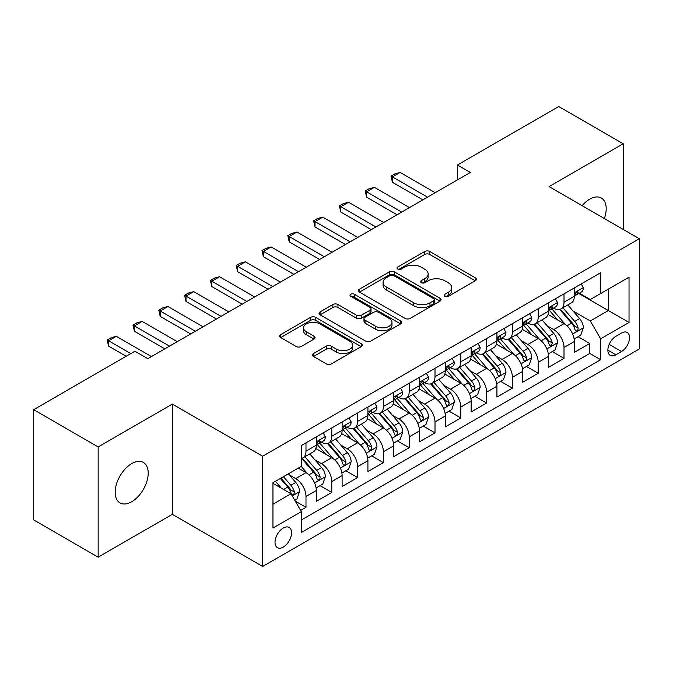 <?xml version="1.0" encoding="UTF-8"?>
<svg xmlns="http://www.w3.org/2000/svg" width="673" height="673" viewBox="0 0 673 673"><rect width="100%" height="100%" fill="white"/><g stroke="black" fill="none" stroke-linecap="round" stroke-linejoin="round"><path stroke-width="1.01" d="M444.878 296.288A2.507 1.447 0 0 0 448.42 296.288L475.331 280.75A3.584 2.069 0 0 0 476.383 279.287A3.584 2.069 0 0 0 475.331 277.823L429.744 251.509A3.584 2.069 0 0 0 424.68 251.509L397.768 267.038A2.507 1.447 0 0 0 397.036 268.064A2.507 1.447 0 0 0 397.768 269.091A2.507 1.447 0 0 0 401.318 269.091L404.801 267.08A11.458 6.621 0 0 1 421.004 267.08L424.806 269.267A11.458 6.621 0 0 1 428.163 273.953A11.458 6.621 0 0 1 424.806 278.63L421.323 280.641A2.507 1.447 0 0 0 420.591 281.659A2.507 1.447 0 0 0 421.323 282.685A2.507 1.447 0 0 0 424.865 282.685L428.348 280.675A11.458 6.621 0 0 1 444.559 280.675L448.361 282.87A11.458 6.621 0 0 1 451.718 287.548A11.458 6.621 0 0 1 448.361 292.225L444.878 294.236A2.507 1.447 0 0 0 444.138 295.262A2.507 1.447 0 0 0 444.878 296.288L444.878 294.236M131.698 501.738A23.353 13.485 120 0 0 146.95 481.161A23.353 13.485 120 0 0 143.374 462.452A23.353 13.485 120 0 0 131.698 463.604A23.353 13.485 120 0 0 116.437 484.181A23.353 13.485 120 0 0 120.021 502.899A23.353 13.485 120 0 0 131.698 501.738M604.354 218.532A23.353 13.485 120 0 0 601.359 198.03A23.353 13.485 120 0 0 589.683 199.191A23.353 13.485 120 0 0 582.103 205.694M283.283 547.099A11.677 6.738 120 0 0 290.913 536.81A11.677 6.738 120 0 0 289.121 527.455A11.677 6.738 120 0 0 283.283 528.036A11.677 6.738 120 0 0 275.652 538.324A11.677 6.738 120 0 0 277.444 547.679A11.677 6.738 120 0 0 283.283 547.099M313.492 353.569A3.584 2.069 0 0 0 312.449 355.024A3.584 2.069 0 0 0 313.492 356.488L326.287 363.874A3.584 2.069 0 0 0 331.352 363.874L361.233 346.62A3.584 2.069 0 0 0 362.284 345.156A3.584 2.069 0 0 0 361.233 343.693L315.645 317.378A3.584 2.069 0 0 0 310.581 317.378L280.7 334.632A3.584 2.069 0 0 0 279.648 336.096A3.584 2.069 0 0 0 280.7 337.552L296.145 346.477A3.584 2.069 0 0 0 301.21 346.477L314.005 339.091A3.584 2.069 0 0 0 315.048 337.627A3.584 2.069 0 0 0 314.005 336.164L306.341 331.747A9.582 5.535 0 0 1 303.531 327.835A9.582 5.535 0 0 1 309.445 322.72A9.582 5.535 0 0 1 319.894 323.923L349.901 341.245A9.582 5.535 0 0 1 352.711 345.156A9.582 5.535 0 0 1 346.797 350.271A9.582 5.535 0 0 1 336.357 349.068L331.352 346.183A3.584 2.069 0 0 0 326.287 346.183L313.492 353.569L313.492 356.488M172.338 404.094L98.157 446.922L33.65 409.68L33.65 519.918L98.157 557.16L172.338 514.332L262.638 566.464L262.638 456.227L172.338 404.094L172.338 514.332M623.223 229.426L623.223 143.778L549.042 186.606L639.35 238.738L262.638 456.227M623.223 143.778L558.716 106.536L457.447 165.003L457.447 179.901M33.65 409.68L134.92 351.213L147.824 358.659L470.351 172.448L457.447 165.003M405.053 318.396A3.584 2.069 0 0 0 410.118 318.396L439.999 301.142A3.584 2.069 0 0 0 441.051 299.687A3.584 2.069 0 0 0 439.999 298.223L394.412 271.9A3.584 2.069 0 0 0 389.347 271.9L359.466 289.154A3.584 2.069 0 0 0 358.415 290.618A3.584 2.069 0 0 0 359.466 292.082L405.053 318.396M351.727 296.827A2.507 1.447 0 0 1 354.267 297.18L354.267 294.202L400.62 320.962A3.584 2.069 0 0 1 401.663 322.417A3.584 2.069 0 0 1 400.62 323.881L370.73 341.135A3.584 2.069 0 0 1 365.666 341.135L320.079 314.821L320.079 311.893A3.584 2.069 0 0 0 319.036 313.357A3.584 2.069 0 0 0 320.079 314.821M320.079 311.893L332.874 304.507A3.584 2.069 0 0 1 337.939 304.507L356.421 315.183A3.584 2.069 0 0 0 361.485 315.183L369.973 310.287A3.584 2.069 0 0 0 371.025 308.823A3.584 2.069 0 0 0 369.973 307.359L350.726 296.246A2.507 1.447 0 0 1 349.994 295.228A2.507 1.447 0 0 1 351.542 293.891A2.507 1.447 0 0 1 354.267 294.202M300.638 510.42L305.988 507.324L295.279 501.149M289.188 474.835L295.666 478.579A14.596 8.429 60 0 1 305.988 496.455L316.31 490.491L316.31 501.368L331.789 492.434L320.054 485.654M314.989 459.937L321.467 463.68A14.596 8.429 60 0 1 331.789 481.557L342.111 475.601L342.111 486.47L357.59 477.536L345.855 470.755M340.79 445.046L347.276 448.782A14.596 8.429 60 0 1 357.59 466.658L367.912 460.702L367.912 471.58L383.391 462.637L371.656 455.857M366.6 430.148L373.078 433.883A14.596 8.429 60 0 1 383.391 451.76L393.713 445.804L393.713 456.681L409.201 447.738L397.457 440.966M392.401 415.249L398.879 418.993A14.596 8.429 60 0 1 409.201 436.87L419.515 430.905L419.515 441.782L435.002 432.848L423.258 426.068M418.202 400.351L424.68 404.094A14.596 8.429 60 0 1 435.002 421.971L445.316 416.015L445.316 426.884L460.803 417.95L449.059 411.169M444.003 385.461L450.481 389.196A14.596 8.429 60 0 1 460.803 407.072L471.125 401.116L471.125 411.985L486.604 403.051L474.86 396.271M469.804 370.562L476.282 374.297A14.596 8.429 60 0 1 486.604 392.174L496.926 386.218L496.926 397.095L512.405 388.153L500.662 381.372M495.606 355.664L502.083 359.407A14.596 8.429 60 0 1 512.405 377.284L522.728 371.319L522.728 382.197L538.207 373.254L526.463 366.482M521.407 340.765L527.884 344.509A14.596 8.429 60 0 1 538.207 362.385L548.529 356.421L548.529 367.298L564.008 358.364L564.008 347.487A14.596 8.429 -120 0 0 553.686 329.61L547.208 325.867M552.272 351.584L564.008 358.364M316.31 490.491A14.596 8.429 -120 0 0 305.988 472.614L298.248 468.147M342.111 475.601A14.596 8.429 -120 0 0 331.789 457.724L315.83 448.512M367.912 460.702A14.596 8.429 -120 0 0 357.59 442.826L341.64 433.614M393.713 445.804A14.596 8.429 -120 0 0 383.391 427.927L367.441 418.715M419.515 430.905A14.596 8.429 -120 0 0 409.201 413.029L393.242 403.817M445.316 416.015A14.596 8.429 -120 0 0 435.002 398.138L419.043 388.918M471.125 401.116A14.596 8.429 -120 0 0 460.803 383.24L444.845 374.028M496.926 386.218A14.596 8.429 -120 0 0 486.604 368.341L470.646 359.13M522.728 371.319A14.596 8.429 -120 0 0 512.405 353.443L496.447 344.231M548.529 356.421A14.596 8.429 -120 0 0 538.207 338.544L522.248 329.333M621.549 333.034L615.871 336.315A11.315 6.528 120 0 0 608.485 346.284A11.315 6.528 120 0 0 610.218 355.344A11.315 6.528 120 0 0 615.871 354.789L621.549 351.508A11.315 6.528 120 0 0 628.935 341.539A11.315 6.528 120 0 0 627.202 332.479A11.315 6.528 120 0 0 621.549 333.034M262.638 566.464L639.35 348.976L639.35 238.738M272.96 504.195L291.022 493.772L301.344 511.648L301.344 532.503L600.644 359.702L600.644 338.847L590.33 320.971L573.009 310.976M301.344 511.648L272.96 528.036L272.96 482.743L301.344 466.364L301.344 445.509L600.644 272.708L600.644 293.563L629.028 277.175L629.028 322.46L600.644 338.847M321.332 442.153L321.467 442.228A14.596 8.429 60 0 0 328.769 442.952L339.091 436.996A14.596 8.429 -120 0 0 342.111 430.308L342.111 421.971M347.133 427.254L347.276 427.33A14.596 8.429 60 0 0 354.57 428.053L364.892 422.097A14.596 8.429 -120 0 0 367.912 415.418L367.912 407.072M372.943 412.356L373.078 412.431A14.596 8.429 60 0 0 380.371 413.155L390.693 407.199A14.596 8.429 -120 0 0 393.713 400.519L393.713 392.174M398.744 397.457L398.879 397.541A14.596 8.429 60 0 0 406.172 398.265L416.494 392.3A14.596 8.429 -120 0 0 419.515 385.621L419.515 377.275M424.545 382.567L424.68 382.643A14.596 8.429 60 0 0 431.973 383.366L442.296 377.41A14.596 8.429 -120 0 0 445.316 370.722L445.316 362.385M450.346 367.668L450.481 367.744A14.596 8.429 60 0 0 457.775 368.468L468.097 362.511A14.596 8.429 -120 0 0 471.125 355.832L471.125 347.487M476.148 352.77L476.282 352.845A14.596 8.429 60 0 0 483.576 353.569L493.898 347.613A14.596 8.429 -120 0 0 496.926 340.933L496.926 332.588M501.949 337.871L502.083 337.955A14.596 8.429 60 0 0 509.385 338.679L519.699 332.714A14.596 8.429 -120 0 0 522.728 326.035L522.728 317.69M527.75 322.981L527.884 323.057A14.596 8.429 60 0 0 535.186 323.78L545.5 317.816A14.596 8.429 -120 0 0 548.529 311.136L548.529 302.8M301.344 519.993L589.809 353.443L589.809 343.466L574.33 352.4L574.33 341.531A14.596 8.429 -120 0 0 564.008 323.654L548.049 314.442M553.551 308.083L553.686 308.158A14.596 8.429 -120 0 0 560.988 308.882A14.596 8.429 -120 0 0 564.008 302.202L564.008 293.857M560.988 308.882L571.31 302.926A14.596 8.429 -120 0 0 574.33 296.238L574.33 287.901M305.988 442.826L305.988 451.162A14.596 8.429 60 0 1 302.968 457.85A14.596 8.429 60 0 1 301.344 458.439M302.968 457.85L313.29 451.886A14.596 8.429 -120 0 0 316.31 445.206L316.31 436.861M331.789 427.927L331.789 436.272A14.596 8.429 60 0 1 328.769 442.952M357.59 413.029L357.59 421.374A14.596 8.429 60 0 1 354.57 428.053M383.391 398.13L383.391 406.475A14.596 8.429 60 0 1 380.371 413.155M409.201 383.24L409.201 391.577A14.596 8.429 60 0 1 406.172 398.265M435.002 368.341L435.002 376.687A14.596 8.429 60 0 1 431.973 383.366M460.803 353.443L460.803 361.788A14.596 8.429 60 0 1 457.775 368.468M486.604 338.544L486.604 346.889A14.596 8.429 60 0 1 483.576 353.569M512.405 323.654L512.405 331.991A14.596 8.429 60 0 1 509.385 338.679M538.207 308.756L538.207 317.101A14.596 8.429 60 0 1 535.186 323.78M538.207 362.385L538.207 373.254M512.405 377.284L512.405 388.153M486.604 392.174L486.604 403.051M460.803 407.072L460.803 417.95M435.002 421.971L435.002 432.848M409.201 436.87L409.201 447.738M383.391 451.76L383.391 462.637M357.59 466.658L357.59 477.536M331.789 481.557L331.789 492.434M305.988 496.455L305.988 507.324M291.022 493.772L272.96 483.34M590.33 320.971L608.384 310.539L608.384 289.096L629.028 277.175M578.839 293.478L629.028 322.46M579.352 293.184L590.33 299.519L600.644 293.563M98.157 446.922L98.157 557.16M578.073 336.685L589.809 343.466M589.809 353.443L600.644 359.702M445.879 296.642L448.361 295.203A11.458 6.621 0 0 0 451.718 290.526L451.718 287.548M428.163 273.953L428.163 276.931A11.458 6.621 0 0 1 424.806 281.608L422.324 283.039M475.281 280.776L429.744 254.487A3.584 2.069 0 0 0 424.68 254.487L398.769 269.444M439.957 301.176L394.412 274.878A3.584 2.069 0 0 0 389.347 274.878L359.508 292.107M433.673 300.705A2.507 1.447 0 0 0 434.405 299.687A2.507 1.447 0 0 0 433.673 298.661L393.655 275.56A2.507 1.447 0 0 0 390.104 275.56L386.437 277.68A11.458 6.621 0 0 0 383.08 282.357A11.458 6.621 0 0 0 386.437 287.035L413.786 302.825A11.458 6.621 0 0 0 429.997 302.825L433.673 300.705L433.673 303.683A2.507 1.447 0 0 0 434.405 302.665L434.405 299.687M383.08 282.357L383.08 285.335A11.458 6.621 0 0 0 386.437 290.013L386.437 287.035M433.673 303.683L429.997 305.811A11.458 6.621 0 0 1 413.786 305.811L386.437 290.013M320.129 314.846L332.874 307.485L332.874 304.507M371.025 308.823L371.025 311.801A3.584 2.069 0 0 1 369.973 313.265L361.485 318.161A3.584 2.069 0 0 1 356.421 318.161L337.939 307.485A3.584 2.069 0 0 0 332.874 307.485M354.267 297.18L400.57 323.915M375.61 326.262A9.582 5.535 0 0 0 386.05 327.457A9.582 5.535 0 0 0 391.964 322.35A9.582 5.535 0 0 0 389.162 318.438L378.588 312.331A3.584 2.069 0 0 0 373.523 312.331L365.035 317.227A3.584 2.069 0 0 0 363.984 318.691A3.584 2.069 0 0 0 365.035 320.155L375.61 326.262L375.61 329.24A9.582 5.535 0 0 0 386.05 330.435A9.582 5.535 0 0 0 391.964 325.328L391.964 322.35M363.984 318.691L363.984 321.669A3.584 2.069 0 0 0 365.035 323.133L365.035 320.155M375.61 329.24L365.035 323.133M352.711 345.156L352.711 348.134A9.582 5.535 0 0 1 346.797 353.249A9.582 5.535 0 0 1 336.357 352.046L331.352 349.161A3.584 2.069 0 0 0 326.287 349.161L313.542 356.522M303.531 327.835L303.531 330.813A9.582 5.535 0 0 0 306.341 334.725L306.341 331.747M313.954 339.116L306.341 334.725M361.191 346.645L315.645 320.356A3.584 2.069 0 0 0 310.581 320.356L280.742 337.585M574.111 338.973L580.782 335.12L583.356 327.675A9.666 5.586 -120 0 0 579.596 318.598L567.802 304.945M565.446 324.596L551.969 309M557.774 320.054L549.959 311.002A23.168 13.376 -120 0 0 549.235 310.194M559.667 309.403L571.596 323.208A9.666 5.586 60 0 1 575.045 329.871L575.743 331.023L577.055 330.838L577.93 329.77L578.141 328.088A9.666 5.586 -120 0 0 574.692 321.425L562.906 307.771M560.373 309.185L573.186 324.016A4.93 2.843 60 0 1 574.422 325.942L578.141 328.088M581.169 283.956L583.356 287.75A9.666 5.586 60 0 1 581.354 292.032L576.458 294.858A9.666 5.586 -120 0 0 578.141 292.629L577.939 291.771L576.727 292.015L575.045 294.421A9.666 5.586 60 0 1 574.33 295.792M574.649 295.312L574.692 295.312A9.666 5.586 -120 0 0 576.458 294.858M427.515 197.181L392.426 176.923L392.426 182.282L391.005 176.099L394.874 173.87L400.166 172.448L435.254 192.714M422.871 199.864L392.426 182.282M400.166 172.448L392.426 176.923L391.005 176.099M548.31 353.872L554.981 350.019L557.555 342.574A9.666 5.586 -120 0 0 553.795 333.488L542.001 319.843M539.637 339.495L526.168 323.89M531.973 334.952L524.149 325.892A23.168 13.376 -120 0 0 523.434 325.093M533.866 324.302L545.795 338.107A9.666 5.586 60 0 1 549.244 344.769L549.942 345.914L551.254 345.729L552.34 342.986A9.666 5.586 -120 0 0 548.89 336.323L537.096 322.67M534.572 324.075L547.385 338.914A4.93 2.843 60 0 1 548.621 340.841L552.34 342.986M522.509 368.762L529.18 364.917L531.754 357.464A9.666 5.586 -120 0 0 527.985 348.387L516.199 334.742M513.836 354.385L500.367 338.788M506.172 349.842L498.348 340.79A23.168 13.376 -120 0 0 497.633 339.983M508.065 339.2L519.993 353.005A9.666 5.586 60 0 1 523.443 359.668L524.141 360.812L525.445 360.627L526.32 359.567L526.538 357.876A9.666 5.586 -120 0 0 523.089 351.222L511.295 337.568M508.771 338.973L521.583 353.805A4.93 2.843 60 0 1 522.82 355.739L526.538 357.876M496.708 383.66L503.37 379.816L505.953 372.362A9.666 5.586 -120 0 0 502.184 363.285L490.398 349.632M488.034 369.284L474.566 353.687M480.371 364.741L472.547 355.689A23.168 13.376 -120 0 0 471.832 354.881M482.263 354.099L494.192 367.904A9.666 5.586 60 0 1 497.633 374.567L498.34 375.711L499.644 375.526L500.519 374.466L500.729 372.775A9.666 5.586 -120 0 0 497.288 366.112L485.494 352.467M482.97 353.872L495.782 368.703A4.93 2.843 60 0 1 497.019 370.63L500.729 372.775M470.907 398.559L477.569 394.706L480.152 387.261A9.666 5.586 -120 0 0 476.383 378.184L464.597 364.53M462.233 384.182L448.765 368.585M454.569 379.639L446.746 370.587A23.168 13.376 -120 0 0 446.031 369.78M456.462 368.989L468.391 382.802A9.666 5.586 60 0 1 471.832 389.457L472.539 390.609L473.842 390.424L474.717 389.356L474.928 387.673A9.666 5.586 -120 0 0 471.487 381.011L459.693 367.365M457.16 368.77L469.973 383.602A4.93 2.843 60 0 1 471.218 385.528L474.928 387.673M555.368 298.846L557.555 302.648A9.666 5.586 60 0 1 555.553 306.922L550.657 309.757A9.666 5.586 -120 0 0 552.34 307.527L552.129 306.669L550.926 306.913L549.244 309.319A9.666 5.586 60 0 1 548.529 310.69M548.848 310.211L548.89 310.211A9.666 5.586 -120 0 0 550.657 309.757M401.714 212.079L366.625 191.813L366.625 197.181L365.203 190.997L369.073 188.76L374.365 187.346L409.453 207.604M397.07 214.754L366.625 197.181M374.365 187.346L366.625 191.813L365.203 190.997M529.567 313.744L531.754 317.547A9.666 5.586 60 0 1 529.752 321.82L524.847 324.655A9.666 5.586 -120 0 0 526.538 322.426L526.328 321.568L525.125 321.803L523.443 324.209A9.666 5.586 60 0 1 522.728 325.589M523.047 325.101L523.089 325.101A9.666 5.586 -120 0 0 524.847 324.655M375.913 226.969L340.824 206.712L340.824 212.079L339.402 205.896L343.272 203.658L348.564 202.245L383.652 222.502M371.269 229.653L340.824 212.079M348.564 202.245L340.824 206.712L339.402 205.896M503.757 328.643L505.953 332.437A9.666 5.586 60 0 1 503.951 336.719L499.046 339.545A9.666 5.586 -120 0 0 500.729 337.324L500.527 336.466L499.324 336.702L497.633 339.108A9.666 5.586 60 0 1 496.926 340.488M497.246 340L497.288 340A9.666 5.586 -120 0 0 499.046 339.545M350.111 241.868L315.023 221.61L315.023 226.969L313.601 220.786L317.471 218.557L322.762 217.143L357.851 237.401M345.468 244.551L315.023 226.969M322.762 217.143L315.023 221.61L313.601 220.786M477.956 343.541L480.152 347.335A9.666 5.586 60 0 1 478.15 351.617L473.245 354.444A9.666 5.586 -120 0 0 474.928 352.215L474.726 351.356L473.514 351.6L471.832 354.006A9.666 5.586 60 0 1 471.125 355.378M471.445 354.898L471.487 354.898A9.666 5.586 -120 0 0 473.245 354.444M324.31 256.766L289.222 236.509L289.222 241.868L287.8 235.685L291.67 233.455L296.961 232.034L332.05 252.299M319.667 259.45L289.222 241.868M296.961 232.034L289.222 236.509L287.8 235.685M445.105 413.458L451.768 409.605L454.351 402.16A9.666 5.586 -120 0 0 450.582 393.074L438.796 379.429M436.432 399.081L422.955 383.475M428.768 394.538L420.945 385.486A23.168 13.376 -120 0 0 420.23 384.678M430.661 383.888L442.582 397.693A9.666 5.586 60 0 1 446.031 404.355L446.737 405.499L448.041 405.323L448.916 404.254L449.127 402.572A9.666 5.586 -120 0 0 445.677 395.909L433.892 382.256M431.359 383.66L444.172 398.5A4.93 2.843 60 0 1 445.417 400.427L449.127 402.572M452.155 358.431L454.351 362.234A9.666 5.586 60 0 1 452.349 366.507L447.444 369.342A9.666 5.586 -120 0 0 449.127 367.113L448.925 366.255L447.713 366.499L446.031 368.905A9.666 5.586 60 0 1 445.316 370.276M445.644 369.797L445.677 369.797A9.666 5.586 -120 0 0 447.444 369.342M298.509 271.665L263.412 251.399L263.412 256.766L261.999 250.583L265.869 248.345L271.16 246.932L306.249 267.189M293.865 274.34L263.412 256.766M271.16 246.932L263.412 251.399L261.999 250.583M419.304 428.348L425.967 424.503L428.55 417.05A9.666 5.586 -120 0 0 424.781 407.973L412.995 394.328M410.631 413.971L397.154 398.374M402.967 409.436L395.144 400.376A23.168 13.376 -120 0 0 394.428 399.569M404.86 398.786L416.78 412.591A9.666 5.586 60 0 1 420.23 419.254L420.936 420.398L422.24 420.213L423.115 419.153L423.325 417.462A9.666 5.586 -120 0 0 419.876 410.808L408.09 397.154M405.558 398.559L418.37 413.399A4.93 2.843 60 0 1 419.616 415.325L423.325 417.462M426.354 373.33L428.55 377.132A9.666 5.586 60 0 1 426.547 381.406L421.643 384.241A9.666 5.586 -120 0 0 423.325 382.012L423.124 381.154L421.912 381.398L420.23 383.795A9.666 5.586 60 0 1 419.515 385.175M419.843 384.695L419.876 384.695A9.666 5.586 -120 0 0 421.643 384.241M272.708 286.555L237.611 266.298L237.611 271.665L236.198 265.482L240.068 263.244L245.351 261.831L280.448 282.088M268.056 289.239L237.611 271.665M245.351 261.831L237.611 266.298L236.198 265.482M393.495 443.246L400.166 439.402L402.748 431.948A9.666 5.586 -120 0 0 398.98 422.871L387.194 409.218M384.83 428.869L371.353 413.272M377.158 424.327L369.342 415.275A23.168 13.376 -120 0 0 368.627 414.467M379.059 413.685L390.979 427.49A9.666 5.586 60 0 1 394.428 434.152L395.135 435.296L396.439 435.111L397.314 434.051L397.524 432.36A9.666 5.586 -120 0 0 394.075 425.698L382.289 412.053M379.757 413.458L392.569 428.289A4.93 2.843 60 0 1 393.814 430.215L397.524 432.36M400.553 388.228L402.748 392.023A9.666 5.586 60 0 1 400.746 396.304L395.842 399.131A9.666 5.586 -120 0 0 397.524 396.91L397.322 396.052L396.111 396.288L394.428 398.694A9.666 5.586 60 0 1 393.713 400.073M394.041 399.585L394.075 399.585A9.666 5.586 -120 0 0 395.842 399.131M246.898 301.454L211.81 281.196L211.81 286.555L210.397 280.38L214.266 278.142L219.549 276.729L254.646 296.986M242.255 304.137L211.81 286.555M219.549 276.729L211.81 281.196L210.397 280.38M367.694 458.145L374.365 454.292L376.947 446.847A9.666 5.586 -120 0 0 373.179 437.77L361.393 424.116M359.029 443.768L345.552 428.171M351.356 439.225L343.541 430.173A23.168 13.376 -120 0 0 342.818 429.366M353.258 428.583L365.178 442.388A9.666 5.586 60 0 1 368.627 449.042L369.334 450.195L370.638 450.01L371.513 448.941L371.723 447.259A9.666 5.586 -120 0 0 368.274 440.596L356.488 426.951M353.956 428.356L366.768 443.187A4.93 2.843 60 0 1 368.013 445.114L371.723 447.259M374.752 403.127L376.947 406.921A9.666 5.586 60 0 1 374.945 411.203L370.041 414.03A9.666 5.586 -120 0 0 371.723 411.8L371.521 410.942L370.31 411.186L368.627 413.592A9.666 5.586 60 0 1 367.912 414.972M368.24 414.484L368.274 414.484A9.666 5.586 -120 0 0 370.041 414.03M221.097 316.352L186.009 296.095L186.009 301.454L184.587 295.27L188.465 293.041L193.748 291.628L228.845 311.885M216.454 319.036L186.009 301.454M193.748 291.628L186.009 296.095L184.587 295.27M341.892 473.043L348.564 469.19L351.138 461.745A9.666 5.586 -120 0 0 347.377 452.66L335.583 439.015M333.228 458.666L319.751 443.061M325.555 454.124L317.74 445.072A23.168 13.376 -120 0 0 317.017 444.264M327.457 443.473L339.377 457.278A9.666 5.586 60 0 1 342.826 463.941L343.524 465.085L344.837 464.908L345.712 463.84L345.922 462.158A9.666 5.586 -120 0 0 342.473 455.495L330.687 441.841M328.155 443.255L340.967 458.086A4.93 2.843 60 0 1 342.212 460.012L345.922 462.158M316.091 487.942L322.762 484.089L325.337 476.635A9.666 5.586 -120 0 0 321.576 467.558L309.782 453.913M307.426 473.565L301.252 466.414M299.754 469.022L298.753 467.861M301.655 458.372L313.576 472.177A9.666 5.586 60 0 1 317.025 478.84L317.723 479.984L319.036 479.799L319.911 478.739L320.121 477.048A9.666 5.586 -120 0 0 316.672 470.393L304.886 456.74M302.354 458.145L315.166 472.984A4.93 2.843 60 0 1 316.403 474.911L320.121 477.048M348.951 418.017L351.138 421.82A9.666 5.586 60 0 1 349.144 426.102L344.24 428.928A9.666 5.586 -120 0 0 345.922 426.699L345.72 425.841L344.509 426.085L342.826 428.491A9.666 5.586 60 0 1 342.111 429.862M342.431 429.382L342.473 429.382A9.666 5.586 -120 0 0 344.24 428.928M195.296 331.251L160.208 310.993L160.208 316.352L158.786 310.169L162.656 307.931L167.947 306.518L203.036 326.775M190.652 333.926L160.208 316.352M167.947 306.518L160.208 310.993L158.786 310.169M323.149 432.916L325.337 436.718A9.666 5.586 60 0 1 323.334 440.992L318.438 443.827A9.666 5.586 -120 0 0 320.121 441.597L319.919 440.739L318.708 440.983L317.025 443.381A9.666 5.586 60 0 1 316.31 444.76M316.63 444.281L316.672 444.281A9.666 5.586 -120 0 0 318.438 443.827M169.495 346.141L134.407 325.883L134.407 331.251L132.985 325.067L136.855 322.83L142.146 321.416L177.235 341.674M164.851 348.824L134.407 331.251M142.146 321.416L134.407 325.883L132.985 325.067M294.766 500.249L296.961 498.987L299.535 491.534A9.666 5.586 -120 0 0 295.775 482.457L288.347 473.859M281.423 488.228L275.45 481.313M273.953 483.912L272.96 482.768M280.355 478.478L287.775 487.075A9.666 5.586 60 0 1 291.224 493.738L291.922 494.882L293.235 494.697L294.109 493.637L294.32 491.946A9.666 5.586 -120 0 0 290.871 485.283L283.451 476.694M280.952 478.133L289.365 487.875A4.93 2.843 60 0 1 290.601 489.801L294.32 491.946M130.798 353.594L108.605 340.782L108.605 346.149L107.184 339.966L111.053 337.728L116.345 336.315L151.433 356.572M126.145 356.278L108.605 346.149M116.345 336.315L108.605 340.782L107.184 339.966M295.666 478.579L305.988 472.614M321.467 463.68L331.789 457.724M347.276 448.782L357.59 442.826M373.078 433.883L383.391 427.927M398.879 418.993L409.201 413.029M424.68 404.094L435.002 398.138M450.481 389.196L460.803 383.24M476.282 374.297L486.604 368.341M502.083 359.407L512.405 353.443M527.884 344.509L538.207 338.544M553.686 329.61L564.008 323.654M564.008 302.202L574.33 296.238M305.988 451.162L316.31 445.206M331.789 436.272L342.111 430.308M357.59 421.374L367.912 415.418M383.391 406.475L393.713 400.519M409.201 391.577L419.515 385.621M435.002 376.687L445.316 370.722M460.803 361.788L471.125 355.832M486.604 346.889L496.926 340.933M512.405 331.991L522.728 326.035M538.207 317.101L548.529 311.136M564.008 347.487L574.33 341.531M609.174 344.366L621.549 351.508M607.87 350.17L615.871 354.789M448.361 295.203L448.361 292.225M421.323 282.685L421.323 280.641M424.806 281.608L424.806 278.63M397.768 269.091L397.768 267.038M424.68 254.487L424.68 251.509M429.744 254.487L429.744 251.509M475.331 280.75L475.331 277.823M359.466 292.082L359.466 289.154M389.347 274.878L389.347 271.9M394.412 274.878L394.412 271.9M439.999 301.142L439.999 298.223M413.786 305.811L413.786 302.825M429.997 305.811L429.997 302.825M337.939 307.485L337.939 304.507M356.421 318.161L356.421 315.183M361.485 318.161L361.485 315.183M369.973 313.265L369.973 310.287M400.62 323.881L400.62 320.962M326.287 349.161L326.287 346.183M331.352 349.161L331.352 346.183M336.357 352.046L336.357 349.068M314.005 339.091L314.005 336.164M280.7 337.552L280.7 334.632M310.581 320.356L310.581 317.378M315.645 320.356L315.645 317.378M361.233 346.62L361.233 343.693M572.639 334.01L583.298 327.86M574.692 321.425L579.596 318.598M566.986 325.875L571.596 323.208M583.298 287.64L574.33 292.814M576.887 291.914L578.141 292.629M546.838 348.908L557.496 342.759M548.89 336.323L553.795 333.488M541.185 340.774L545.795 338.107M521.037 363.807L531.695 357.657M523.089 351.222L527.985 348.387M515.375 355.672L519.993 353.005M495.235 378.706L505.886 372.548M497.288 366.112L502.184 363.285M489.574 370.562L494.192 367.904M469.426 393.604L480.085 387.446M471.487 381.011L476.383 378.184M463.773 385.461L468.391 382.802M557.496 302.539L548.529 307.712M551.086 306.804L552.34 307.527M531.695 317.429L522.728 322.611M525.285 321.702L526.538 322.426M505.886 332.327L496.926 337.501M499.484 336.601L500.729 337.324M480.085 347.226L471.125 352.4M473.683 351.499L474.928 352.215M443.625 408.494L454.283 402.345M445.677 395.909L450.582 393.074M437.972 400.359L442.582 397.693M454.283 362.124L445.316 367.298M447.882 366.39L449.127 367.113M417.824 423.393L428.482 417.243M419.876 410.808L424.781 407.973M412.17 415.258L416.78 412.591M428.482 377.015L419.515 382.197M422.08 381.288L423.325 382.012M392.023 438.291L402.681 432.133M394.075 425.698L398.98 422.871M386.369 430.148L390.979 427.49M402.681 391.913L393.713 397.095M396.279 396.187L397.524 396.91M366.221 453.19L376.88 447.032M368.274 440.596L373.179 437.77M360.568 445.046L365.178 442.388M376.88 406.812L367.912 411.985M370.478 411.085L371.723 411.8M340.42 468.08L351.079 461.93M342.473 455.495L347.377 452.66M334.767 459.945L339.377 457.278M314.619 482.978L325.278 476.829M316.672 470.393L321.576 467.558M308.966 474.844L313.576 472.177M351.079 421.71L342.111 426.884M344.669 425.984L345.922 426.699M325.278 436.609L316.31 441.782M318.867 440.874L320.121 441.597M292.25 495.892L299.477 491.719M290.871 485.283L295.775 482.457M283.602 489.481L287.775 487.075"/></g></svg>
